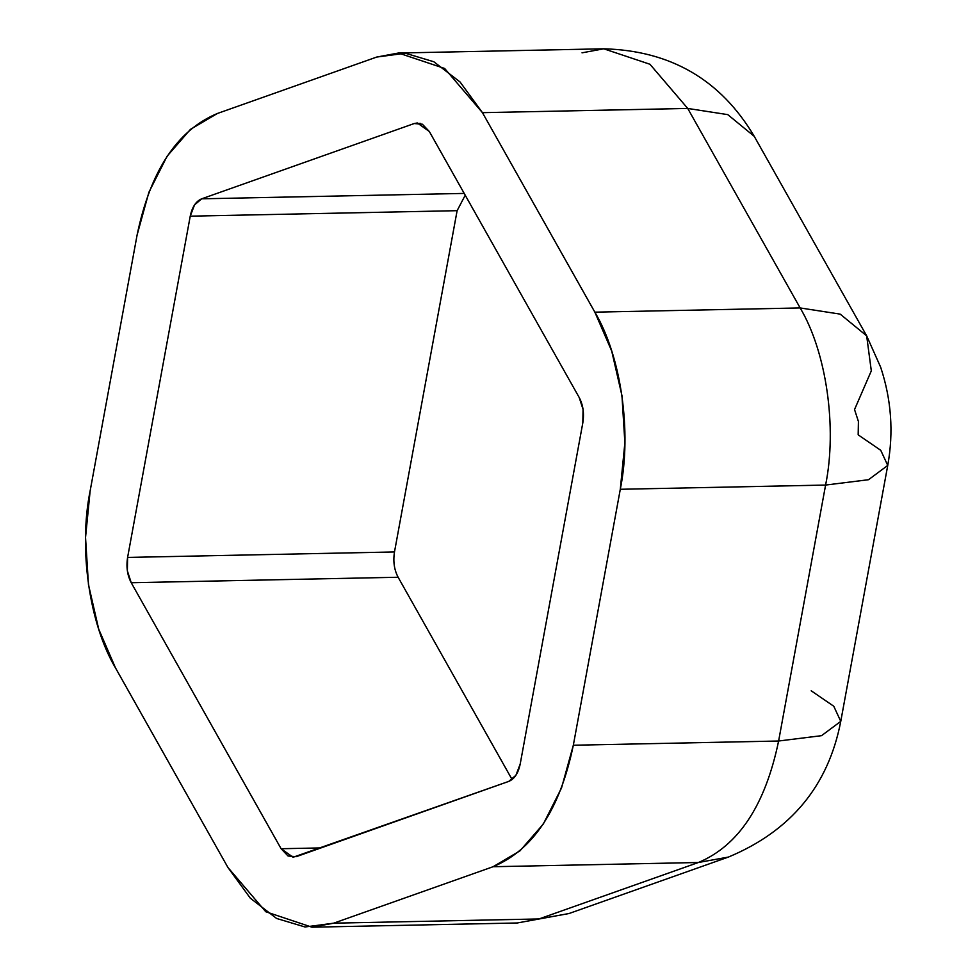 <?xml version="1.0" encoding="UTF-8"?>
<svg xmlns="http://www.w3.org/2000/svg" width="976" height="976" viewBox="0 0 976 976"><rect width="100%" height="100%" fill="white"/><g stroke="black" fill="none" stroke-linecap="round" stroke-linejoin="round"><path stroke-width="1.46" d="M482.449 112.667L460.111 82.033L433.832 61.756L405.394 53.241L376.748 57.047L217.355 113.497L190.442 129.369L167.091 156.233L148.901 192.26L137.104 234.984L90.134 490.94L85.534 537.459L88.462 584.587L98.71 629.142L115.571 668.06L227.981 867.554L250.32 898.188L276.598 918.465L305.024 926.98L333.682 923.174L493.075 866.725L519.988 850.852L543.339 823.988L561.529 787.961L573.327 745.237L620.297 489.281L624.884 442.762L621.956 395.634L611.72 351.079L594.86 312.161L482.449 112.667L444.641 68.466L398.464 53.021L376.748 57.047L217.355 113.497C177.217 130.235 150.463 170.727 137.104 234.984L90.134 490.94C78.434 548.414 89.292 624.018 115.571 668.06L227.981 867.554L265.777 911.743L311.966 927.2L333.682 923.174L538.984 918.953L333.682 923.174L493.075 866.725L698.365 862.503L538.984 918.953L569.02 913.524L517.256 922.979L538.984 918.953L698.365 862.503L493.075 866.725C533.213 849.986 559.968 809.494 573.327 745.237L778.616 741.016L573.327 745.237L620.297 489.281L825.598 485.06L778.616 741.016L821.536 735.672L840.763 721.362L821.536 735.672L778.616 741.016C765.257 805.273 738.503 845.765 698.365 862.503C738.503 845.765 765.257 805.273 778.616 741.016L825.598 485.06L620.297 489.281C631.997 431.807 621.126 356.203 594.86 312.161L800.149 307.94L594.86 312.161L482.449 112.667L687.738 108.446L482.449 112.667M398.086 577.194L512.095 779.531L398.123 577.255L131.235 582.733C127.307 575.267 126.099 566.824 127.6 557.43L394.487 551.952L457.122 210.682L190.235 216.172C192.138 206.985 195.969 201.202 201.703 198.811L464.21 193.419L201.703 198.811L414.214 123.537L422.376 124.22L429.318 131.492L579.195 397.488L583.062 409.408L582.831 422.791L520.196 764.049L515.914 775.298L508.728 781.41L296.216 856.684L288.054 856.001L281.112 848.73L131.235 582.733L127.356 570.814L127.6 557.43L190.235 216.172L194.517 204.923L201.703 198.811L414.214 123.537L420.436 123.415L414.214 123.537L417.313 122.964L429.318 131.492L579.195 397.488C583.123 404.955 584.331 413.385 582.831 422.791L520.196 764.049C518.28 773.236 514.462 779.019 508.728 781.41L293.105 857.257L281.112 848.73L131.235 582.733L398.123 577.255C394.194 569.777 392.986 561.346 394.487 551.952L127.6 557.43L190.235 216.172L457.122 210.682L465.223 195.2M398.464 53.021L603.766 48.8L649.943 64.257L687.738 108.446L800.149 307.94C826.428 351.982 837.286 427.586 825.598 485.06L868.518 479.716L887.745 465.418L868.518 479.716L825.598 485.06C837.286 427.586 826.428 351.982 800.149 307.94L687.738 108.446L727.767 114.631L754.253 136.347L727.767 114.631L687.738 108.446L649.943 64.257L603.766 48.8L582.038 52.826M866.664 335.842L880.645 367.171C891.369 399.513 893.735 432.258 887.745 465.418L880.742 450.302L858.172 434.845L858.416 421.473L854.537 409.542L871.312 370.868L866.664 335.842L840.177 314.126L800.149 307.94L840.177 314.126L866.664 335.842L754.253 136.347C720.752 79.788 670.597 50.606 603.766 48.8M320.958 847.912L281.112 848.73L320.958 847.912M457.134 210.572L394.475 552.013M698.365 862.503L728.401 857.074L698.365 862.503M887.745 465.418L840.763 721.362L833.772 706.246L811.202 690.801M840.763 721.362C828.319 785.79 790.865 831.027 728.401 857.074L569.02 913.524L517.256 922.979L311.966 927.2"/></g></svg>
